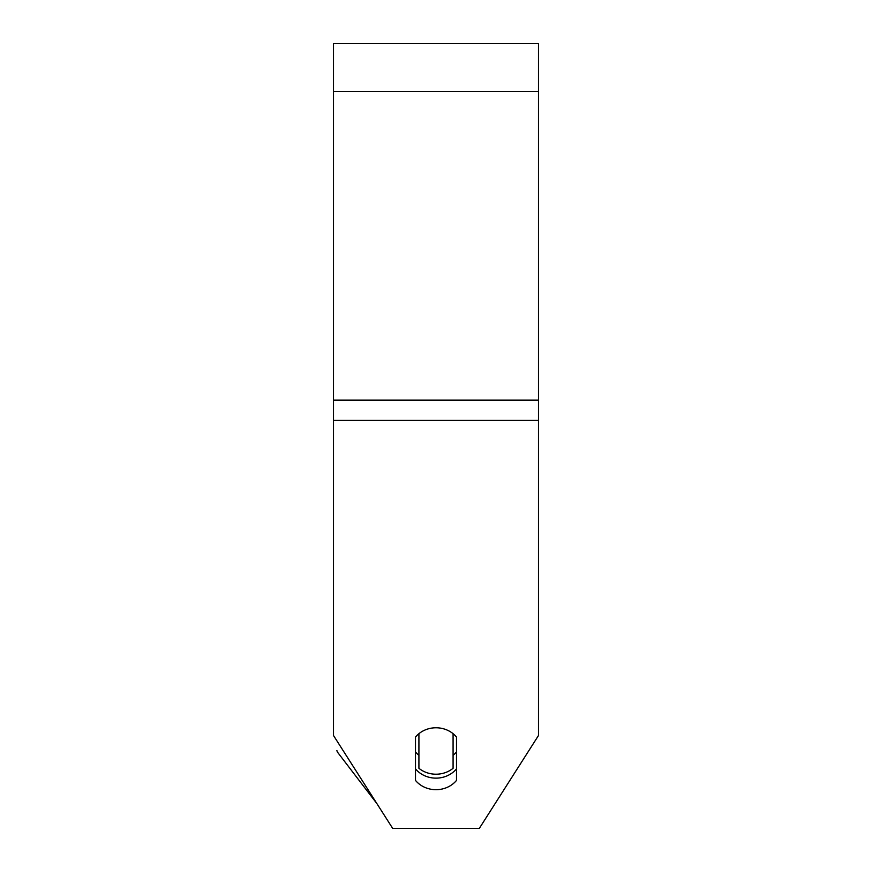 <?xml version="1.0" encoding="UTF-8"?>
<svg xmlns="http://www.w3.org/2000/svg" width="872" height="872" viewBox="0 0 872 872"><rect width="100%" height="100%" fill="white"/><g stroke="black" fill="none" stroke-linecap="round" stroke-linejoin="round"><path stroke-width="1.31" d="M436 774.216A25.626 23.217 0 0 1 418.92 768.297L418.92 733.679A25.626 23.217 0 0 1 436 727.771A25.626 23.217 0 0 1 453.08 733.679L453.08 768.297A25.626 23.217 0 0 1 436 774.216M418.92 755.305A25.626 23.217 0 0 1 415.497 751.937M456.503 751.937A25.626 23.217 0 0 1 453.08 755.305M456.503 780.407A25.626 23.217 0 0 1 436 789.694A25.626 23.217 0 0 1 415.497 780.407L415.497 737.058A25.626 23.217 0 0 1 456.503 737.058L456.503 780.407M415.497 768.853A25.626 23.217 180 0 0 436 778.14A25.626 23.217 180 0 0 456.503 768.853M538.493 420.348L538.493 43.6L333.507 43.6L333.507 735.51L392.683 828.4L479.317 828.4L538.493 735.51L538.493 420.348L333.507 420.348M538.493 91.429L333.507 91.429M538.493 400.139L333.507 400.139M334.074 736.404L376.944 803.69L337.279 751.871M495.056 803.69L537.926 736.404L495.056 803.69M337.213 751.642L336.897 750.563"/></g></svg>
